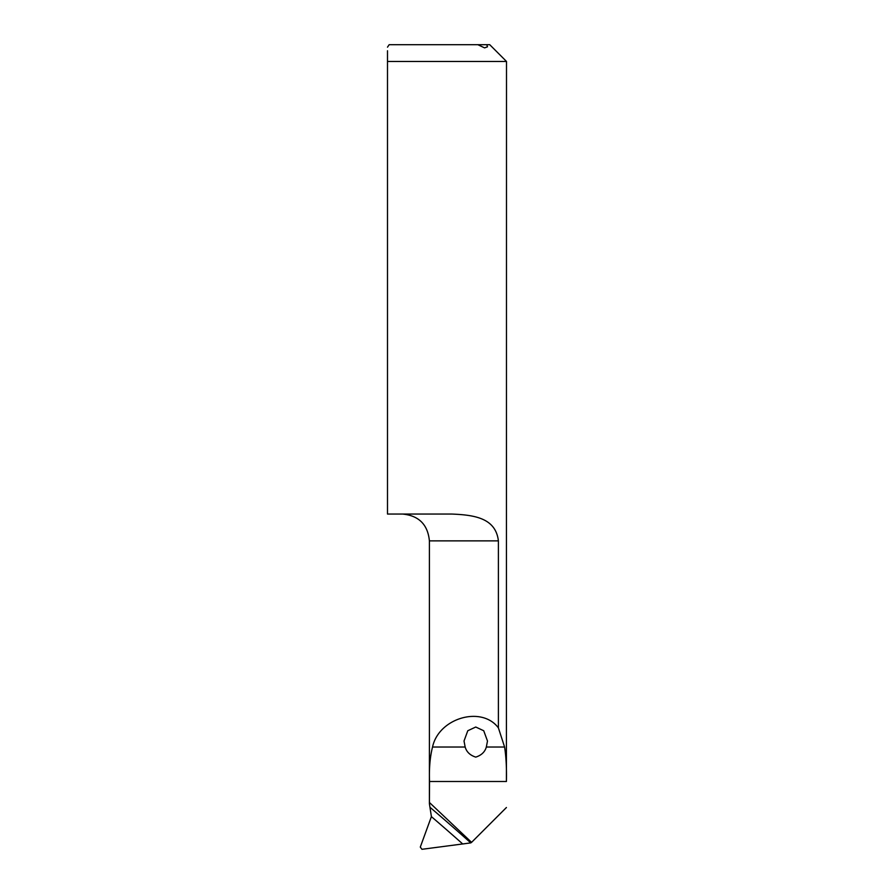 <?xml version="1.0" encoding="UTF-8"?>
<svg xmlns="http://www.w3.org/2000/svg" width="894" height="894" viewBox="0 0 894 894"><rect width="100%" height="100%" fill="white"/><g stroke="black" fill="none" stroke-linecap="round" stroke-linejoin="round"><path stroke-width="1.34" d="M387.493 61.462L506.507 61.462L506.417 781.501C506.73 768.46 506.116 756.961 504.596 747.026L498.394 727.872L498.394 540.87C495.734 517.961 474.222 514.978 451.805 514.05L387.493 514.05L387.493 61.462C387.493 42.119 387.493 42.119 387.493 61.462L387.493 50.779M387.493 47.17L389.169 44.7L477.832 44.7L484.582 47.874L487.487 46.812L486.794 44.7L477.832 44.7M506.507 61.462L489.744 44.7L486.794 44.7M498.394 727.872C481.676 705.455 438.708 717.96 432.528 747.026C430.036 756.894 429.031 768.393 429.533 781.501L429.399 803.706L431.4 816.613L420.292 847.099L421.957 849.3L470.769 842.897A2095.301 1999.286 12.9 0 0 430.215 807.483M486.336 747.026C484.939 751.932 481.408 755.296 475.753 757.117C470.099 755.318 466.567 751.955 465.159 747.026L464.02 741.003L467.774 730.744L475.753 727.023L483.721 730.744L487.487 741.003L486.336 747.026L504.596 747.026M506.417 807.517L471.585 842.349L429.533 802.588M431.4 816.613L431.389 816.624A2090.273 1994.492 -167.1 0 1 462.321 843.623M471.585 842.349L470.769 842.897M506.417 781.501L429.533 781.501M465.159 747.026L432.528 747.026M429.399 803.706L429.399 540.87L498.394 540.87M429.399 540.87C427.813 524.577 418.873 515.637 402.579 514.05"/></g></svg>
